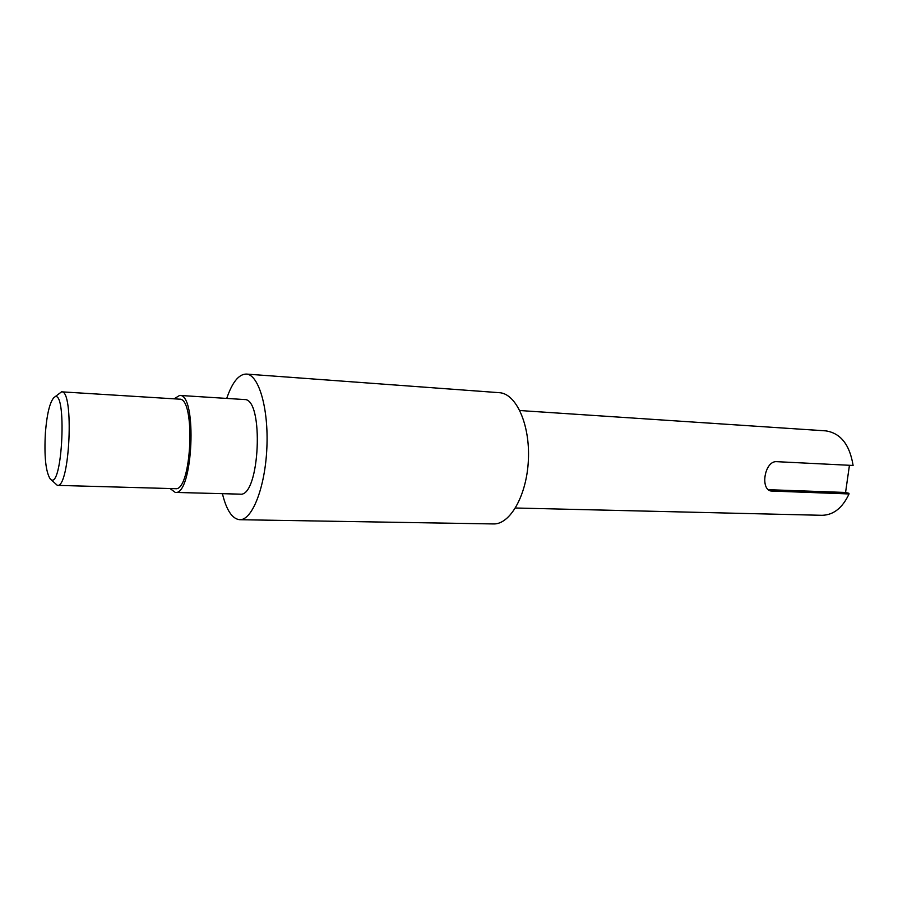 <?xml version="1.0" encoding="UTF-8"?>
<svg xmlns="http://www.w3.org/2000/svg" width="898" height="898" viewBox="0 0 898 898"><rect width="100%" height="100%" fill="white"/><g stroke="black" fill="none" stroke-linecap="round" stroke-linejoin="round"><path stroke-width="1.35" d="M50.243 478.915L57.349 485.369C69.853 488.624 74.309 389.71 61.569 391.831L53.914 397.623M45.405 432.623C46.932 414.191 49.716 402.562 53.768 397.747C67.552 383.906 62.591 493.799 50.12 478.78C45.686 471.517 44.114 456.139 45.405 432.623M57.349 485.369L175.357 488.68C191.689 491.902 195.955 397.421 179.398 399.161L61.569 391.831M174.089 398.824L179.645 395.423C197.571 393.526 192.958 495.932 175.267 492.418L170.036 488.534M179.645 395.423L244.346 399.543C264.36 397.859 259.859 497.627 240.08 494.147L175.267 492.418M768.25 489.691L845.568 492.463L848.936 493.294L849.037 493.956C842.504 507.942 833.49 515.059 822.007 515.306L515.463 508.01M519.863 410.543L825.812 430.872C840.629 433.139 849.733 444.667 853.1 465.467L776.77 461.673C764.782 460.539 759.944 488.972 770.899 491.015L849.037 493.956M849.441 465.287L845.568 492.463M246.288 374.062L499.299 392.684C516.047 393.447 530.101 424.26 528.394 459.754C526.902 495.269 510.131 524.69 493.384 523.938L239.721 519.706C252.114 520.458 265.157 487.569 266.863 447.956C268.727 408.354 258.703 374.421 246.288 374.062C238.789 374.14 232.268 382.267 226.711 398.42M222.412 493.676C226.487 510.277 232.256 518.943 239.721 519.706M769.227 490.353L772.74 491.273"/></g></svg>
